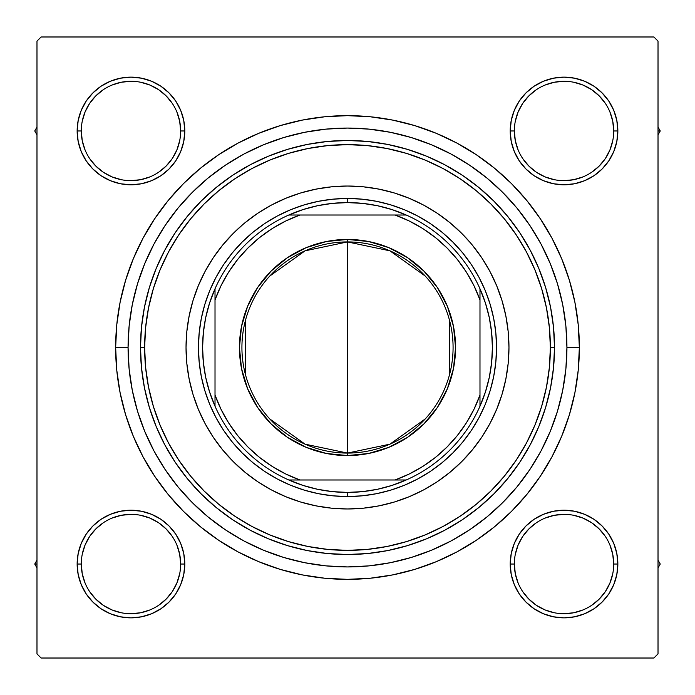 <?xml version="1.0" encoding="UTF-8"?>
<svg xmlns="http://www.w3.org/2000/svg" width="695" height="695" viewBox="0 0 695 695"><rect width="100%" height="100%" fill="white"/><g stroke="black" fill="none" stroke-linecap="round" stroke-linejoin="round"><path stroke-width="1.04" d="M120.47 511.242L110.375 514.309L120.47 511.242L110.375 514.309L101.062 519.278L92.913 525.976L86.215 534.134L81.245 543.438L78.179 553.533L77.145 564.036L78.179 574.53L81.245 584.625L86.215 593.938L92.913 602.087L101.062 608.785L110.375 613.755L120.47 616.821L130.964 617.855L141.467 616.821L151.562 613.755L160.866 608.785L169.024 602.087L175.722 593.938L180.691 584.625L183.758 574.53L184.792 564.036L183.758 553.533L180.691 543.438L175.722 534.134L169.024 525.976L160.866 519.278L151.562 514.309L141.467 511.242L130.964 510.208L120.47 511.242L110.375 514.309L101.062 519.278L92.913 525.976L86.215 534.134L81.245 543.438L78.179 553.533L77.145 564.036L81.289 564.036A49.684 49.684 0 0 0 130.964 613.711A49.684 49.684 0 0 0 180.648 564.036A49.684 49.684 0 0 0 130.964 514.352A49.684 49.684 0 0 0 81.289 564.036L77.145 564.036A53.819 53.819 0 0 1 130.964 510.208A53.819 53.819 0 0 1 184.792 564.036L180.648 564.036A49.684 49.684 0 0 1 130.964 613.711A49.684 49.684 0 0 1 81.289 564.036A49.684 49.684 0 0 1 130.964 514.352A49.684 49.684 0 0 1 180.648 564.036L179.692 554.341L176.869 545.019M81.245 110.375L78.179 120.47L81.245 110.375L78.179 120.47L77.145 130.964L78.179 141.467L81.245 151.562L86.215 160.866L92.913 169.024L101.062 175.722L110.375 180.691L120.47 183.758L130.964 184.792L141.467 183.758L151.562 180.691L160.866 175.722L169.024 169.024L175.722 160.866L180.691 151.562L183.758 141.467L184.792 130.964L183.758 120.47L180.691 110.375L175.722 101.062L169.024 92.913L160.866 86.215L151.562 81.245L141.467 78.179L130.964 77.145L120.47 78.179L110.375 81.245L101.062 86.215L92.913 92.913L86.215 101.062L81.245 110.375L78.179 120.47L77.145 130.964L81.289 130.964A49.684 49.684 0 0 0 130.964 180.648A49.684 49.684 0 0 0 180.648 130.964A49.684 49.684 0 0 0 130.964 81.289A49.684 49.684 0 0 0 81.289 130.964L77.145 130.964A53.819 53.819 0 0 1 130.964 77.145A53.819 53.819 0 0 1 184.792 130.964L180.648 130.964A49.684 49.684 0 0 1 130.964 180.648A49.684 49.684 0 0 1 81.289 130.964A49.684 49.684 0 0 1 130.964 81.289A49.684 49.684 0 0 1 180.648 130.964L179.692 121.278L176.869 111.956M574.53 183.758L584.625 180.691L574.53 183.758L584.625 180.691L593.938 175.722L602.087 169.024L608.785 160.866L613.755 151.562L616.821 141.467L617.855 130.964A53.819 53.819 0 0 1 564.036 184.792A53.819 53.819 0 0 1 510.208 130.964L511.242 141.467L514.309 151.562L519.278 160.866L525.976 169.024L534.134 175.722L543.438 180.691L553.533 183.758L564.036 184.792L574.53 183.758L584.625 180.691L593.938 175.722L602.087 169.024L608.785 160.866L613.755 151.562L616.821 141.467L617.855 130.964L616.821 120.47L613.755 110.375L608.785 101.062L602.087 92.913L593.938 86.215L584.625 81.245L574.53 78.179L564.036 77.145L553.533 78.179L543.438 81.245L534.134 86.215L525.976 92.913L519.278 101.062L514.309 110.375L511.242 120.47L510.208 130.964L514.352 130.964A49.684 49.684 0 0 0 564.036 180.648A49.684 49.684 0 0 0 613.711 130.964A49.684 49.684 0 0 0 564.036 81.289A49.684 49.684 0 0 0 514.352 130.964L510.208 130.964A53.819 53.819 0 0 1 564.036 77.145A53.819 53.819 0 0 1 617.855 130.964L613.711 130.964A49.684 49.684 0 0 1 564.036 180.648A49.684 49.684 0 0 1 514.352 130.964A49.684 49.684 0 0 1 564.036 81.289A49.684 49.684 0 0 1 613.711 130.964L612.755 121.278L609.932 111.956M613.755 584.625L616.821 574.53L613.755 584.625L616.821 574.53L617.855 564.036A53.819 53.819 0 0 1 564.036 617.855A53.819 53.819 0 0 1 510.208 564.036L511.242 574.53L514.309 584.625L519.278 593.938L525.976 602.087L534.134 608.785L543.438 613.755L553.533 616.821L564.036 617.855L574.53 616.821L584.625 613.755L593.938 608.785L602.087 602.087L608.785 593.938L613.755 584.625L616.821 574.53L617.855 564.036L616.821 553.533L613.755 543.438L608.785 534.134L602.087 525.976L593.938 519.278L584.625 514.309L574.53 511.242L564.036 510.208L553.533 511.242L543.438 514.309L534.134 519.278L525.976 525.976L519.278 534.134L514.309 543.438L511.242 553.533L510.208 564.036L514.352 564.036A49.684 49.684 0 0 0 564.036 613.711A49.684 49.684 0 0 0 613.711 564.036A49.684 49.684 0 0 0 564.036 514.352A49.684 49.684 0 0 0 514.352 564.036L510.208 564.036A53.819 53.819 0 0 1 564.036 510.208A53.819 53.819 0 0 1 617.855 564.036L613.711 564.036A49.684 49.684 0 0 1 564.036 613.711A49.684 49.684 0 0 1 514.352 564.036A49.684 49.684 0 0 1 564.036 514.352A49.684 49.684 0 0 1 613.711 564.036L612.755 554.341L609.932 545.019M579.352 347.5L566.929 347.5L579.352 347.5L578.231 324.774L574.895 302.264L569.37 280.198L561.699 258.775L551.978 238.203L540.276 218.69L526.723 200.412L511.442 183.558L494.588 168.277L476.31 154.724L456.797 143.022L436.225 133.301L414.802 125.63L392.736 120.105L370.227 116.769L347.5 115.648L324.774 116.769L302.264 120.105L280.198 125.63L258.775 133.301L238.203 143.022L218.69 154.724L200.412 168.277L183.558 183.558L168.277 200.412L154.724 218.69L143.022 238.203L133.301 258.775L125.63 280.198L120.105 302.264L116.769 324.774L115.648 347.5A231.852 231.852 0 0 1 347.5 115.648A231.852 231.852 0 0 1 579.352 347.5A231.852 231.852 0 0 1 347.5 579.352A231.852 231.852 0 0 1 115.648 347.5L116.769 370.227L120.105 392.736L125.63 414.802L133.301 436.225L143.022 456.797L154.724 476.31L168.277 494.588L183.558 511.442L200.412 526.723L218.69 540.276L238.203 551.978L258.775 561.699L280.198 569.37L302.264 574.895L324.774 578.231L347.5 579.352L370.227 578.231L392.736 574.895L414.802 569.37L436.225 561.699L456.797 551.978L476.31 540.276L494.588 526.723L511.442 511.442L526.723 494.588L540.276 476.31L551.978 456.797L561.699 436.225L569.37 414.802L574.895 392.736L578.231 370.227L579.352 347.5M128.071 347.5L115.648 347.5L116.769 370.227L115.648 347.5L128.071 347.5A219.429 219.429 0 0 1 347.5 128.071A219.429 219.429 0 0 1 566.929 347.5A219.429 219.429 0 0 1 347.5 566.929A219.429 219.429 0 0 1 128.071 347.5L129.122 369.01L132.285 390.312L137.514 411.197L144.777 431.473L153.977 450.942L165.054 469.412L177.877 486.709L192.341 502.659L208.291 517.123L225.71 530.033L244.058 541.023L263.527 550.223L283.803 557.486L304.688 562.715L325.99 565.878L347.5 566.929L369.01 565.878L390.312 562.715L411.197 557.486L431.473 550.223L450.942 541.023L469.412 529.946L486.709 517.123L502.659 502.659L517.123 486.709L530.033 469.29L541.023 450.942L550.223 431.473L557.486 411.197L562.715 390.312L565.878 369.01L566.929 347.5L565.878 325.99L562.715 304.688L557.486 283.803L550.223 263.527L541.023 244.058L529.946 225.588L517.123 208.291L502.659 192.341L486.709 177.877L469.29 164.967L450.942 153.977L431.473 144.777L411.197 137.514L390.312 132.285L369.01 129.122L347.5 128.071L325.99 129.122L304.688 132.285L283.803 137.514L263.527 144.777L244.058 153.977L225.588 165.054L208.291 177.877L192.341 192.341L177.877 208.291L164.967 225.71L153.977 244.058L144.777 263.527L137.514 283.803L132.285 304.688L129.122 325.99L128.071 347.5M653.873 36.983L41.127 36.983L653.873 36.983L658.017 41.127L658.017 653.873L658.017 41.127L653.873 36.983M36.983 653.873L36.983 41.127L41.127 36.983L36.983 41.127L36.983 653.873L41.127 658.017L36.983 653.873M653.873 658.017L41.127 658.017L653.873 658.017L658.017 653.873L653.873 658.017M613.711 130.964L617.855 130.964L616.821 141.467L613.755 151.562L616.821 141.467L617.855 130.964L616.821 120.47L613.755 110.375L608.785 101.062L602.087 92.913L593.938 86.215M584.625 81.245L574.53 78.179L584.625 81.245L574.53 78.179L564.036 77.145L553.533 78.179L543.438 81.245L534.134 86.215L525.976 92.913L519.278 101.062L525.976 92.913L519.278 101.062L525.976 92.913L534.134 86.215L525.976 92.913M511.242 141.467L514.309 151.562L511.242 141.467L514.309 151.562L519.278 160.866L525.976 169.024L534.134 175.722M183.758 120.47L180.691 110.375L183.758 120.47L180.691 110.375L175.722 101.062L169.024 92.913L160.866 86.215L169.024 92.913L160.866 86.215L151.562 81.245L141.467 78.179L130.964 77.145L120.47 78.179L110.375 81.245L101.062 86.215L92.913 92.913L86.215 101.062M180.648 130.964L184.792 130.964A53.819 53.819 0 0 1 130.964 184.792A53.819 53.819 0 0 1 77.145 130.964L78.179 120.47L77.145 130.964L78.179 141.467L81.245 151.562L86.215 160.866L92.913 169.024L101.062 175.722L92.913 169.024L101.062 175.722L92.913 169.024L86.215 160.866L92.913 169.024M141.467 183.758L151.562 180.691L141.467 183.758L151.562 180.691L160.866 175.722L169.024 169.024L175.722 160.866M183.758 553.533L180.691 543.438L183.758 553.533L180.691 543.438L175.722 534.134L169.024 525.976L160.866 519.278M180.648 564.036L184.792 564.036A53.819 53.819 0 0 1 130.964 617.855A53.819 53.819 0 0 1 77.145 564.036L78.179 553.533L81.245 543.438L78.179 553.533L77.145 564.036L78.179 574.53L81.245 584.625L86.215 593.938L92.913 602.087L101.062 608.785M110.375 613.755L120.47 616.821L110.375 613.755L120.47 616.821L130.964 617.855L141.467 616.821L151.562 613.755L160.866 608.785L169.024 602.087L175.722 593.938L169.024 602.087L175.722 593.938L169.024 602.087L160.866 608.785L169.024 602.087M613.711 564.036L617.855 564.036L616.821 574.53L617.855 564.036L616.821 553.533L613.755 543.438L608.785 534.134L602.087 525.976L593.938 519.278L602.087 525.976L593.938 519.278L602.087 525.976L608.785 534.134L602.087 525.976M553.533 511.242L543.438 514.309L553.533 511.242L543.438 514.309L534.134 519.278L525.976 525.976L519.278 534.134M511.242 574.53L514.309 584.625L511.242 574.53L514.309 584.625L519.278 593.938L525.976 602.087L534.134 608.785L525.976 602.087L534.134 608.785L543.438 613.755L553.533 616.821L564.036 617.855L574.53 616.821L584.625 613.755L593.938 608.785L602.087 602.087L608.785 593.938M525.976 602.087L519.278 593.938L514.309 584.625L519.278 593.938L525.976 602.087L534.134 608.785L543.438 613.755L553.533 616.821L564.036 617.855L574.53 616.821L584.625 613.755L593.938 608.785L602.087 602.087L593.938 608.785L584.625 613.755L574.53 616.821L564.036 617.855L574.53 616.821M617.855 564.036L616.821 553.533L613.755 543.438L608.785 534.134L613.755 543.438L616.821 553.533L617.855 564.036L616.821 553.533M543.438 514.309L534.134 519.278L525.976 525.976L534.134 519.278L543.438 514.309M514.309 151.562L519.278 160.866L525.976 169.024L519.278 160.866L514.309 151.562M602.087 169.024L593.938 175.722L584.625 180.691L593.938 175.722L602.087 169.024L608.785 160.866L602.087 169.024L608.785 160.866L613.755 151.562M617.855 130.964L616.821 120.47L613.755 110.375L608.785 101.062L602.087 92.913L608.785 101.062L613.755 110.375L616.821 120.47L617.855 130.964L616.821 120.47M564.036 77.145L574.53 78.179L564.036 77.145L553.533 78.179L543.438 81.245L534.134 86.215L543.438 81.245L553.533 78.179L564.036 77.145L553.533 78.179M77.145 130.964L78.179 141.467L81.245 151.562L86.215 160.866L81.245 151.562L78.179 141.467L77.145 130.964L78.179 141.467M151.562 180.691L160.866 175.722L169.024 169.024L160.866 175.722L151.562 180.691M169.024 92.913L175.722 101.062L180.691 110.375L175.722 101.062L169.024 92.913L160.866 86.215L151.562 81.245L141.467 78.179L130.964 77.145L120.47 78.179L110.375 81.245L101.062 86.215L92.913 92.913L101.062 86.215L110.375 81.245L120.47 78.179L130.964 77.145L120.47 78.179M77.145 564.036L78.179 574.53L81.245 584.625L86.215 593.938L92.913 602.087L86.215 593.938L81.245 584.625L78.179 574.53L77.145 564.036L78.179 574.53M130.964 617.855L120.47 616.821L130.964 617.855L141.467 616.821L151.562 613.755L160.866 608.785L151.562 613.755L141.467 616.821L130.964 617.855L141.467 616.821M180.691 543.438L175.722 534.134L169.024 525.976L175.722 534.134L180.691 543.438M92.913 525.976L101.062 519.278L110.375 514.309L101.062 519.278L92.913 525.976L86.215 534.134L92.913 525.976L86.215 534.134L81.245 543.438M143.022 456.797L154.724 476.31L143.022 456.797M324.774 578.231L347.5 579.352L370.227 578.231L347.5 579.352L324.774 578.231M456.797 551.978L476.31 540.276L456.797 551.978M551.978 238.203L540.276 218.69L551.978 238.203M370.227 116.769L347.5 115.648L324.774 116.769L347.5 115.648L370.227 116.769M238.203 143.022L218.69 154.724L238.203 143.022M116.769 324.774L115.648 347.5L116.769 324.774M543.438 613.755L553.533 616.821L564.036 617.855M151.562 81.245L141.467 78.179L130.964 77.145M172.264 591.645L166.096 599.159L158.556 605.354M103.355 605.336L95.84 599.159L89.664 591.645M82.245 554.341L85.068 545.019L89.655 536.427L95.84 528.904L103.355 522.736M140.659 515.308L149.981 518.131L158.573 522.727L166.096 528.904L172.291 536.444M605.336 591.645L599.159 599.159L591.645 605.336M554.341 612.755L545.019 609.932L536.427 605.345L528.904 599.159L522.736 591.645M515.308 554.341L518.131 545.019L522.727 536.427L528.904 528.904L536.444 522.709M591.645 522.736L599.159 528.904L605.354 536.444M612.755 140.659L609.932 149.981L605.345 158.573L599.159 166.096L591.645 172.264M554.341 179.692L545.019 176.869L536.427 172.273L528.904 166.096L522.709 158.556M522.736 103.355L528.904 95.84L536.444 89.646M591.645 89.664L599.159 95.84L605.336 103.355M179.692 140.659L176.869 149.981L172.273 158.573L166.096 166.096L158.556 172.291M103.355 172.264L95.84 166.096L89.646 158.556M89.664 103.355L95.84 95.84L103.355 89.664M140.659 82.245L149.981 85.068L158.573 89.655L166.096 95.84L172.264 103.355M514.352 564.036L515.308 573.722L518.131 583.044M564.019 613.711L573.722 612.755L583.044 609.932M605.345 591.636L609.932 583.044L612.755 573.722M591.636 522.727L583.044 518.131L573.722 515.308M564.045 514.352L554.341 515.308L545.019 518.131M81.289 564.036L82.245 573.722L85.068 583.044M103.364 605.345L111.956 609.932L121.278 612.755M130.955 613.711L140.659 612.755L149.981 609.932M172.273 591.636L176.869 583.044L179.692 573.722M130.981 514.352L121.278 515.308L111.956 518.131M81.289 130.964L82.245 140.659L85.068 149.981M103.364 172.273L111.956 176.869L121.278 179.692M130.955 180.648L140.659 179.692L149.981 176.869M130.981 81.289L121.278 82.245L111.956 85.068M89.655 103.364L85.068 111.956L82.245 121.278M514.352 130.964L515.308 140.659L518.131 149.981M564.019 180.648L573.722 179.692L583.044 176.869M591.636 89.655L583.044 85.068L573.722 82.245M564.045 81.289L554.341 82.245L545.019 85.068M522.727 103.364L518.131 111.956L515.308 121.278M508.966 347.439A161.466 161.466 0 0 0 472.313 245.066L481.757 257.793L489.905 271.389L496.673 285.706L502.016 300.631L505.864 315.999L508.193 331.671L508.966 347.5L508.193 363.329L505.864 379.001L502.016 394.369L496.673 409.294L489.905 423.611L481.757 437.207L472.313 449.934L461.671 461.671L449.934 472.313L437.207 481.757L423.611 489.905L409.294 496.673L394.369 502.016L379.001 505.864L363.329 508.193L347.5 508.966L331.671 508.193L315.999 505.864L300.631 502.016L285.706 496.673L271.389 489.905L257.793 481.757L245.066 472.313L233.329 461.671L222.687 449.934L213.243 437.207L205.095 423.611L198.327 409.294L192.984 394.369L189.136 379.001L186.807 363.329L186.034 347.5A161.466 161.466 0 0 1 347.5 186.034A161.466 161.466 0 0 1 508.966 347.5A161.466 161.466 0 0 1 347.5 508.966A161.466 161.466 0 0 1 186.034 347.5L186.807 331.671L189.136 315.999L192.984 300.631L198.327 285.706L205.095 271.389L213.243 257.793L222.687 245.066A161.466 161.466 0 0 0 186.034 347.439M347.439 186.034A161.466 161.466 0 0 0 245.066 222.687L257.793 213.243L271.389 205.095L285.706 198.327L300.631 192.984L315.999 189.136L331.671 186.807L347.5 186.034L363.329 186.807L379.001 189.136L394.369 192.984L409.294 198.327L423.611 205.095L437.207 213.243L449.934 222.687A161.466 161.466 0 0 0 347.561 186.034M554.506 347.5L550.37 347.5A202.871 202.871 0 0 1 347.5 550.37A202.871 202.871 0 0 1 144.63 347.5L140.494 347.5A207.006 207.006 0 0 0 347.5 554.506A207.006 207.006 0 0 0 554.506 347.5A207.006 207.006 0 0 1 347.5 554.506A207.006 207.006 0 0 1 140.494 347.5L141.485 327.206L144.464 307.112L149.408 287.409L156.245 268.279L164.932 249.913L175.375 232.495L187.476 216.171L201.124 201.124L216.171 187.476L232.495 175.375L249.913 164.932L268.279 156.245L287.409 149.408L307.112 144.464L327.206 141.485L347.5 140.494L367.794 141.485L387.888 144.464L407.591 149.408L426.721 156.245L445.087 164.932L462.505 175.375L478.829 187.476L493.876 201.124L507.524 216.171L519.625 232.495L530.068 249.913L538.755 268.279L545.592 287.409L550.536 307.112L553.515 327.206L554.506 347.5L553.515 367.794L550.536 387.888L545.592 407.591L538.755 426.721L530.068 445.087L519.625 462.505L507.524 478.829L493.876 493.876L478.829 507.524L462.505 519.625L445.087 530.068L426.721 538.755L407.591 545.592L387.888 550.536L367.794 553.515L347.5 554.506L327.206 553.515L307.112 550.536L287.409 545.592L268.279 538.755L249.913 530.068L232.495 519.625L216.171 507.524L201.124 493.876L187.476 478.829L175.375 462.505L164.932 445.087L156.245 426.721L149.408 407.591L144.464 387.888L141.485 367.794L140.494 347.5A207.006 207.006 0 0 1 347.5 140.494A207.006 207.006 0 0 1 554.506 347.5A207.006 207.006 0 0 0 347.5 140.494A207.006 207.006 0 0 0 140.494 347.5L144.63 347.5L145.611 367.386L148.53 387.08L153.369 406.393L160.076 425.132L168.581 443.132L178.823 460.212L190.682 476.197L204.052 490.948L218.803 504.318L234.788 516.177L251.868 526.419L269.868 534.924L288.607 541.631L307.92 546.47L327.614 549.389L347.5 550.37L367.386 549.389L387.08 546.47L406.393 541.631L425.132 534.924L443.132 526.419L460.212 516.177L476.197 504.318L490.948 490.948L504.318 476.197L516.177 460.212L526.419 443.132L534.924 425.132L541.631 406.393L546.47 387.08L549.389 367.386L550.37 347.5L549.389 327.614L546.47 307.92L541.631 288.607L534.924 269.868L526.419 251.868L516.177 234.788L504.318 218.803L490.948 204.052L476.197 190.682L460.212 178.823L443.132 168.581L425.132 160.076L406.393 153.369L387.08 148.53L367.386 145.611L347.5 144.63L327.614 145.611L307.92 148.53L288.607 153.369L269.868 160.076L251.868 168.581L234.788 178.823L218.803 190.682L204.052 204.052L190.682 218.803L178.823 234.788L168.581 251.868L160.076 269.868L153.369 288.607L148.53 307.92L145.611 327.614L144.63 347.5A202.871 202.871 0 0 1 347.5 144.63A202.871 202.871 0 0 1 550.37 347.5L554.506 347.5M557.486 283.803L550.223 263.527L557.486 283.803M283.803 137.514L263.527 144.777L283.803 137.514M137.514 411.197L144.777 431.473L137.514 411.197M411.197 557.486L431.473 550.223L411.197 557.486M222.687 245.066L233.329 233.329L243.033 224.381M449.934 222.687L461.671 233.329L470.619 243.033M186.034 347.561A161.466 161.466 0 0 0 222.687 449.934L224.381 451.967M233.329 461.671L234.597 462.931M347.561 508.966A161.466 161.466 0 0 0 449.934 472.313L451.967 470.619M461.671 461.671L462.931 460.403M461.671 233.329L460.403 232.069M233.329 233.329L232.069 234.597M198.457 347.5L199.17 332.888L201.315 318.423L204.869 304.236L209.794 290.467L216.049 277.236L223.573 264.691L232.286 252.945L242.112 242.112L252.945 232.286L264.691 223.573L277.236 216.049L290.467 209.794L304.236 204.869L318.423 201.315L332.888 199.17L347.5 198.457L362.112 199.17L376.577 201.315L390.764 204.869L404.533 209.794L417.764 216.049L430.309 223.573L442.055 232.286L452.888 242.112L462.714 252.945L471.427 264.691L478.951 277.236L485.206 290.467L490.131 304.236L493.685 318.423L495.83 332.888L496.543 347.5L495.83 362.112L493.685 376.577L490.131 390.764L485.206 404.533L478.951 417.764L471.427 430.309L462.714 442.055L452.888 452.888L442.055 462.714L430.309 471.427L417.764 478.951L404.533 485.206L390.764 490.131L376.577 493.685L362.112 495.83L347.5 496.543L332.888 495.83L318.423 493.685L304.236 490.131L290.467 485.206L277.236 478.951L264.691 471.427L252.945 462.714L242.112 452.888L232.286 442.055L223.573 430.309L216.049 417.764L209.794 404.533L204.869 390.764L201.315 376.577L199.17 362.112L198.457 347.5M245.066 472.313A161.466 161.466 0 0 0 347.439 508.966M472.313 449.934A161.466 161.466 0 0 0 508.966 347.561M658.017 567.902L660.25 564.036L658.017 560.161L660.25 564.036L658.017 567.902M608.803 534.151L609.211 534.776M34.75 564.036L36.983 567.902L34.75 564.036L36.983 564.036L34.75 564.036L36.983 560.161L34.75 564.036M160.849 608.803L160.224 609.211M660.25 130.964L658.017 127.098L660.25 130.964L658.017 130.964L660.25 130.964L658.017 134.839L660.25 130.964M534.151 86.197L534.776 85.789M36.983 127.098L34.75 130.964L36.983 134.839L34.75 130.964L36.983 127.098M86.197 160.849L85.789 160.224M425.218 418.955L389.938 444.166L347.5 453.079A105.579 105.579 0 0 0 453.079 347.5A105.579 105.579 0 0 0 347.5 241.921L347.5 239.445A108.055 108.055 0 0 1 455.555 347.5A108.055 108.055 0 0 1 347.5 455.555L347.5 241.921A105.579 105.579 0 0 1 453.079 347.5A105.579 105.579 0 0 1 347.5 453.079L305.062 444.166L269.782 418.955M269.782 276.045L305.062 250.834L347.5 241.921L389.938 250.834L425.218 276.045M449.656 320.838L449.656 374.162M215.016 406.201A144.908 144.908 0 0 1 215.016 288.799L209.621 302.907L205.729 317.502L203.383 332.418L202.593 347.5L203.383 362.582L205.729 377.498L209.621 392.093L215.016 406.201A144.908 144.908 0 0 0 288.799 479.984L302.907 485.379L317.502 489.271L332.418 491.617L347.5 492.407A144.908 144.908 0 0 1 288.799 479.984L406.201 479.984A144.908 144.908 0 0 1 347.5 492.407L362.582 491.617L377.498 489.271L392.093 485.379L406.201 479.984A144.908 144.908 0 0 0 479.984 406.201L485.379 392.093L489.271 377.498L491.617 362.582L492.407 347.5L491.617 332.418L489.271 317.502L485.379 302.907L479.984 288.799A144.908 144.908 0 0 1 479.984 406.201L479.984 288.799A144.908 144.908 0 0 0 406.201 215.016L392.093 209.621L377.498 205.729L362.582 203.383L347.5 202.593L347.5 198.457A149.043 149.043 0 0 0 198.457 347.5A149.043 149.043 0 0 0 347.5 496.543L347.5 492.407L347.5 496.543A149.043 149.043 0 0 1 198.457 347.5A149.043 149.043 0 0 1 347.5 198.457A149.043 149.043 0 0 1 496.543 347.5A149.043 149.043 0 0 1 347.5 496.543A149.043 149.043 0 0 0 496.543 347.5A149.043 149.043 0 0 0 347.5 198.457L347.5 202.593L332.418 203.383L317.502 205.729L302.907 209.621L288.799 215.016A144.908 144.908 0 0 1 406.201 215.016L288.799 215.016A144.908 144.908 0 0 0 215.016 288.799L215.016 406.201A144.908 144.908 0 0 0 288.799 479.984L395.064 479.984L409.346 473.955L422.873 466.388L435.487 457.38L447.033 447.033L457.38 435.487L466.388 422.873L473.955 409.346L479.984 395.064L479.984 299.936L473.955 285.654L466.388 272.127L457.38 259.513L447.033 247.967L435.487 237.62L422.873 228.612L409.346 221.045L395.064 215.016L299.936 215.016L285.654 221.045L272.127 228.612L259.513 237.62L247.967 247.967L237.62 259.513L228.612 272.127L221.045 285.654L215.016 299.936L215.016 395.064L221.045 409.346L228.612 422.873L237.62 435.487L247.967 447.033L259.513 457.38L272.127 466.388L285.654 473.955L299.936 479.984A140.764 140.764 0 0 1 215.016 395.064L215.016 406.201M347.5 239.445L368.585 241.521L388.853 247.663L407.531 257.654L423.907 271.093L437.346 287.469L447.337 306.147L453.479 326.415L455.555 347.5L453.479 368.585L447.337 388.853L437.346 407.531L423.907 423.907L407.531 437.346L388.853 447.337L368.585 453.479L347.5 455.555L326.415 453.479L306.147 447.337L287.469 437.346L271.093 423.907L257.654 407.531L247.663 388.853L241.521 368.585L239.445 347.5L241.521 326.415L247.663 306.147L257.654 287.469L271.093 271.093L287.469 257.654L306.147 247.663L326.415 241.521L347.5 239.445L347.5 453.079A105.579 105.579 0 0 1 241.921 347.5A105.579 105.579 0 0 1 347.5 241.921A105.579 105.579 0 0 0 241.921 347.5A105.579 105.579 0 0 0 347.5 453.079L347.5 455.555A108.055 108.055 0 0 1 239.445 347.5A108.055 108.055 0 0 1 347.5 239.445M406.201 215.016A144.908 144.908 0 0 1 479.984 288.799L479.984 299.936A140.764 140.764 0 0 0 395.064 215.016L406.201 215.016M479.984 406.201A144.908 144.908 0 0 1 406.201 479.984L395.064 479.984A140.764 140.764 0 0 0 479.984 395.064L479.984 406.201M215.016 288.799A144.908 144.908 0 0 1 288.799 215.016L299.936 215.016A140.764 140.764 0 0 0 215.016 299.936L215.016 288.799M245.344 374.162L245.344 320.838"/></g></svg>
